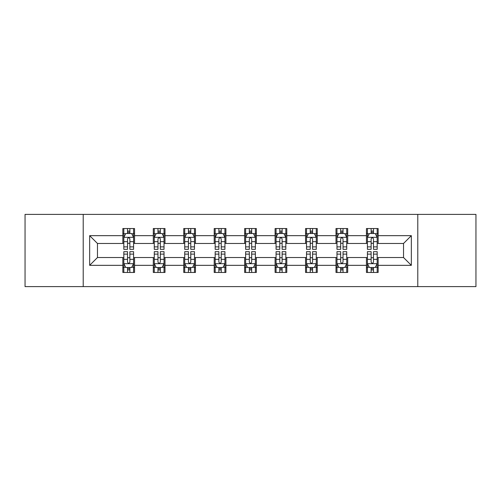 <?xml version="1.0" encoding="UTF-8"?>
<svg xmlns="http://www.w3.org/2000/svg" width="501" height="501" viewBox="0 0 501 501"><rect width="100%" height="100%" fill="white"/><g stroke="black" fill="none" stroke-linecap="round" stroke-linejoin="round"><path stroke-width="0.75" d="M417.784 286.61L475.95 286.61L475.95 214.39L417.784 214.39L417.784 286.61L83.216 286.61L83.216 214.39L25.05 214.39L25.05 286.61L83.216 286.61M417.784 214.39L83.216 214.39M378.155 235.664L378.155 228.544L366.444 228.544L366.444 235.664L347.707 235.664L347.707 228.544L335.996 228.544L335.996 235.664L317.258 235.664L317.258 228.544L305.547 228.544L305.547 235.664L286.804 235.664L286.804 228.544L275.093 228.544L275.093 235.664L256.355 235.664L256.355 228.544L244.645 228.544L244.645 235.664L225.907 235.664L225.907 228.544L214.196 228.544L214.196 235.664L195.453 235.664L195.453 228.544L183.742 228.544L183.742 235.664L165.004 235.664L165.004 228.544L153.293 228.544L153.293 235.664L134.556 235.664L134.556 228.544L122.845 228.544L122.845 235.664L89.66 235.664L89.66 265.336L97.47 257.527L122.845 257.527L122.845 272.456L134.556 272.456L134.556 257.527L153.293 257.527L153.293 272.456L165.004 272.456L165.004 257.527L183.742 257.527L183.742 272.456L195.453 272.456L195.453 257.527L214.196 257.527L214.196 272.456L225.907 272.456L225.907 257.527L244.645 257.527L244.645 272.456L256.355 272.456L256.355 257.527L275.093 257.527L275.093 272.456L286.804 272.456L286.804 257.527L305.547 257.527L305.547 272.456L317.258 272.456L317.258 257.527L335.996 257.527L335.996 272.456L347.707 272.456L347.707 257.527L366.444 257.527L366.444 272.456L378.155 272.456L378.155 257.527L403.53 257.527L403.53 243.473L378.155 243.473L378.155 235.664L411.34 235.664L411.34 265.336L378.155 265.336M366.444 265.336L347.707 265.336M335.996 265.336L317.258 265.336M305.547 265.336L286.804 265.336M275.093 265.336L256.355 265.336M244.645 265.336L225.907 265.336M214.196 265.336L195.453 265.336M183.742 265.336L165.004 265.336M153.293 265.336L134.556 265.336M122.845 265.336L89.66 265.336M366.444 235.664L366.444 243.473L347.707 243.473L347.707 235.664M335.996 235.664L335.996 243.473L317.258 243.473L317.258 235.664M305.547 235.664L305.547 243.473L286.804 243.473L286.804 235.664M275.093 235.664L275.093 243.473L256.355 243.473L256.355 235.664M244.645 235.664L244.645 243.473L225.907 243.473L225.907 235.664M214.196 235.664L214.196 243.473L195.453 243.473L195.453 235.664M183.742 235.664L183.742 243.473L165.004 243.473L165.004 235.664M153.293 235.664L153.293 243.473L134.556 243.473L134.556 235.664M122.845 235.664L122.845 243.473L97.47 243.473L89.66 235.664M97.47 243.473L97.47 257.527M411.34 265.336L403.53 257.527M403.53 243.473L411.34 235.664M122.845 233.422L123.816 233.422M127.53 233.422L129.872 233.422M133.579 233.422L134.556 233.422M122.845 243.279L123.816 243.279M127.53 243.279L129.872 243.279M133.579 243.279L134.556 243.279M122.845 257.721L123.816 257.721M127.53 257.721L129.872 257.721M133.579 257.721L134.556 257.721M122.845 267.578L123.816 267.578M127.53 267.578L129.872 267.578M133.579 267.578L134.556 267.578M153.293 257.721L154.27 257.721M157.978 257.721L160.32 257.721M164.027 257.721L165.004 257.721M153.293 267.578L154.27 267.578M157.978 267.578L160.32 267.578M164.027 267.578L165.004 267.578M153.293 233.422L154.27 233.422M157.978 233.422L160.32 233.422M164.027 233.422L165.004 233.422M153.293 243.279L154.27 243.279M157.978 243.279L160.32 243.279M164.027 243.279L165.004 243.279M183.742 257.721L184.719 257.721M188.426 257.721L190.768 257.721M194.482 257.721L195.453 257.721M183.742 267.578L184.719 267.578M188.426 267.578L190.768 267.578M194.482 267.578L195.453 267.578M183.742 233.422L184.719 233.422M188.426 233.422L190.768 233.422M194.482 233.422L195.453 233.422M183.742 243.279L184.719 243.279M188.426 243.279L190.768 243.279M194.482 243.279L195.453 243.279M214.196 257.721L215.167 257.721M218.881 257.721L221.223 257.721M224.93 257.721L225.907 257.721M214.196 267.578L215.167 267.578M218.881 267.578L221.223 267.578M224.93 267.578L225.907 267.578M214.196 233.422L215.167 233.422M218.881 233.422L221.223 233.422M224.93 233.422L225.907 233.422M214.196 243.279L215.167 243.279M218.881 243.279L221.223 243.279M224.93 243.279L225.907 243.279M244.645 257.721L245.622 257.721M249.329 257.721L251.671 257.721M255.378 257.721L256.355 257.721M244.645 267.578L245.622 267.578M249.329 267.578L251.671 267.578M255.378 267.578L256.355 267.578M244.645 233.422L245.622 233.422M249.329 233.422L251.671 233.422M255.378 233.422L256.355 233.422M244.645 243.279L245.622 243.279M249.329 243.279L251.671 243.279M255.378 243.279L256.355 243.279M275.093 257.721L276.07 257.721M279.777 257.721L282.119 257.721M285.833 257.721L286.804 257.721M275.093 267.578L276.07 267.578M279.777 267.578L282.119 267.578M285.833 267.578L286.804 267.578M275.093 233.422L276.07 233.422M279.777 233.422L282.119 233.422M285.833 233.422L286.804 233.422M275.093 243.279L276.07 243.279M279.777 243.279L282.119 243.279M285.833 243.279L286.804 243.279M305.547 257.721L306.518 257.721M310.232 257.721L312.574 257.721M316.281 257.721L317.258 257.721M305.547 267.578L306.518 267.578M310.232 267.578L312.574 267.578M316.281 267.578L317.258 267.578M305.547 233.422L306.518 233.422M310.232 233.422L312.574 233.422M316.281 233.422L317.258 233.422M305.547 243.279L306.518 243.279M310.232 243.279L312.574 243.279M316.281 243.279L317.258 243.279M335.996 257.721L336.973 257.721M340.68 257.721L343.022 257.721M346.73 257.721L347.707 257.721M335.996 267.578L336.973 267.578M340.68 267.578L343.022 267.578M346.73 267.578L347.707 267.578M335.996 233.422L336.973 233.422M340.68 233.422L343.022 233.422M346.73 233.422L347.707 233.422M335.996 243.279L336.973 243.279M340.68 243.279L343.022 243.279M346.73 243.279L347.707 243.279M366.444 257.721L367.421 257.721M371.128 257.721L373.47 257.721M377.184 257.721L378.155 257.721M366.444 267.578L367.421 267.578M371.128 267.578L373.47 267.578M377.184 267.578L378.155 267.578M366.444 233.422L367.421 233.422M371.128 233.422L373.47 233.422M377.184 233.422L378.155 233.422M366.444 243.279L367.421 243.279M371.128 243.279L373.47 243.279M377.184 243.279L378.155 243.279M129.872 231.08L127.53 231.08M133.579 246.88L129.872 246.88L129.872 249.329L133.579 249.329L133.579 237.424L131.625 233.516L125.77 233.516L123.816 237.424L123.816 249.329L127.53 249.329L127.53 246.88L123.816 246.88M123.816 237.424L123.816 228.544M133.579 237.424L133.579 228.544M127.53 233.516L127.53 228.544M129.872 228.544L129.872 233.516M129.872 246.88L129.872 238.883C129.089 237.38 128.306 237.38 127.53 238.883L127.53 246.88M127.53 269.92L129.872 269.92M123.816 254.12L127.53 254.12L127.53 251.671L123.816 251.671L123.816 263.576L125.77 267.484L131.625 267.484L133.579 263.576L133.579 251.671L129.872 251.671L129.872 254.12L133.579 254.12M133.579 263.576L133.579 272.456M123.816 263.576L123.816 272.456M129.872 267.484L129.872 272.456M127.53 272.456L127.53 267.484M127.53 254.12L127.53 262.117C128.306 263.62 129.089 263.62 129.872 262.117L129.872 254.12M160.32 231.08L157.978 231.08M164.027 246.88L160.32 246.88L160.32 249.329L164.027 249.329L164.027 237.424L162.08 233.516L156.218 233.516L154.27 237.424L154.27 249.329L157.978 249.329L157.978 246.88L154.27 246.88M154.27 237.424L154.27 228.544M164.027 237.424L164.027 228.544M157.978 233.516L157.978 228.544M160.32 228.544L160.32 233.516M160.32 246.88L160.32 238.883C159.537 237.38 158.761 237.38 157.978 238.883L157.978 246.88M190.768 231.08L188.426 231.08M194.482 246.88L190.768 246.88L190.768 249.329L194.482 249.329L194.482 237.424L192.528 233.516L186.673 233.516L184.719 237.424L184.719 249.329L188.426 249.329L188.426 246.88L184.719 246.88M184.719 237.424L184.719 228.544M194.482 237.424L194.482 228.544M188.426 233.516L188.426 228.544M190.768 228.544L190.768 233.516M190.768 246.88L190.768 238.883C189.992 237.38 189.209 237.38 188.426 238.883L188.426 246.88M157.978 269.92L160.32 269.92M154.27 254.12L157.978 254.12L157.978 251.671L154.27 251.671L154.27 263.576L156.218 267.484L162.08 267.484L164.027 263.576L164.027 251.671L160.32 251.671L160.32 254.12L164.027 254.12M164.027 263.576L164.027 272.456M154.27 263.576L154.27 272.456M160.32 267.484L160.32 272.456M157.978 272.456L157.978 267.484M157.978 254.12L157.978 262.117C158.754 263.62 159.537 263.62 160.32 262.117L160.32 254.12M188.426 269.92L190.768 269.92M184.719 254.12L188.426 254.12L188.426 251.671L184.719 251.671L184.719 263.576L186.673 267.484L192.528 267.484L194.482 263.576L194.482 251.671L190.768 251.671L190.768 254.12L194.482 254.12M194.482 263.576L194.482 272.456M184.719 263.576L184.719 272.456M190.768 267.484L190.768 272.456M188.426 272.456L188.426 267.484M188.426 254.12L188.426 262.117C189.209 263.62 189.985 263.62 190.768 262.117L190.768 254.12M221.223 231.08L218.881 231.08M224.93 246.88L221.223 246.88L221.223 249.329L224.93 249.329L224.93 237.424L222.976 233.516L217.121 233.516L215.167 237.424L215.167 249.329L218.881 249.329L218.881 246.88L215.167 246.88M215.167 237.424L215.167 228.544M224.93 237.424L224.93 228.544M218.881 233.516L218.881 228.544M221.223 228.544L221.223 233.516M221.223 246.88L221.223 238.883C220.44 237.38 219.657 237.38 218.881 238.883L218.881 246.88M251.671 231.08L249.329 231.08M255.378 246.88L251.671 246.88L251.671 249.329L255.378 249.329L255.378 237.424L253.431 233.516L247.569 233.516L245.622 237.424L245.622 249.329L249.329 249.329L249.329 246.88L245.622 246.88M245.622 237.424L245.622 228.544M255.378 237.424L255.378 228.544M249.329 233.516L249.329 228.544M251.671 228.544L251.671 233.516M251.671 246.88L251.671 238.883C250.895 237.38 250.112 237.38 249.329 238.883L249.329 246.88M282.119 231.08L279.777 231.08M285.833 246.88L282.119 246.88L282.119 249.329L285.833 249.329L285.833 237.424L283.879 233.516L278.024 233.516L276.07 237.424L276.07 249.329L279.777 249.329L279.777 246.88L276.07 246.88M276.07 237.424L276.07 228.544M285.833 237.424L285.833 228.544M279.777 233.516L279.777 228.544M282.119 228.544L282.119 233.516M282.119 246.88L282.119 238.883C281.343 237.38 280.56 237.38 279.777 238.883L279.777 246.88M218.881 269.92L221.223 269.92M215.167 254.12L218.881 254.12L218.881 251.671L215.167 251.671L215.167 263.576L217.121 267.484L222.976 267.484L224.93 263.576L224.93 251.671L221.223 251.671L221.223 254.12L224.93 254.12M224.93 263.576L224.93 272.456M215.167 263.576L215.167 272.456M221.223 267.484L221.223 272.456M218.881 272.456L218.881 267.484M218.881 254.12L218.881 262.117C219.657 263.62 220.44 263.62 221.223 262.117L221.223 254.12M249.329 269.92L251.671 269.92M245.622 254.12L249.329 254.12L249.329 251.671L245.622 251.671L245.622 263.576L247.569 267.484L253.431 267.484L255.378 263.576L255.378 251.671L251.671 251.671L251.671 254.12L255.378 254.12M255.378 263.576L255.378 272.456M245.622 263.576L245.622 272.456M251.671 267.484L251.671 272.456M249.329 272.456L249.329 267.484M249.329 254.12L249.329 262.117C250.105 263.62 250.888 263.62 251.671 262.117L251.671 254.12M279.777 269.92L282.119 269.92M276.07 254.12L279.777 254.12L279.777 251.671L276.07 251.671L276.07 263.576L278.024 267.484L283.879 267.484L285.833 263.576L285.833 251.671L282.119 251.671L282.119 254.12L285.833 254.12M285.833 263.576L285.833 272.456M276.07 263.576L276.07 272.456M282.119 267.484L282.119 272.456M279.777 272.456L279.777 267.484M279.777 254.12L279.777 262.117C280.56 263.62 281.343 263.62 282.119 262.117L282.119 254.12M310.232 269.92L312.574 269.92M306.518 254.12L310.232 254.12L310.232 251.671L306.518 251.671L306.518 263.576L308.472 267.484L314.327 267.484L316.281 263.576L316.281 251.671L312.574 251.671L312.574 254.12L316.281 254.12M316.281 263.576L316.281 272.456M306.518 263.576L306.518 272.456M312.574 267.484L312.574 272.456M310.232 272.456L310.232 267.484M310.232 254.12L310.232 262.117C311.008 263.62 311.791 263.62 312.574 262.117L312.574 254.12M312.574 231.08L310.232 231.08M316.281 246.88L312.574 246.88L312.574 249.329L316.281 249.329L316.281 237.424L314.327 233.516L308.472 233.516L306.518 237.424L306.518 249.329L310.232 249.329L310.232 246.88L306.518 246.88M306.518 237.424L306.518 228.544M316.281 237.424L316.281 228.544M310.232 233.516L310.232 228.544M312.574 228.544L312.574 233.516M312.574 246.88L312.574 238.883C311.791 237.38 311.015 237.38 310.232 238.883L310.232 246.88M343.022 231.08L340.68 231.08M346.73 246.88L343.022 246.88L343.022 249.329L346.73 249.329L346.73 237.424L344.782 233.516L338.92 233.516L336.973 237.424L336.973 249.329L340.68 249.329L340.68 246.88L336.973 246.88M336.973 237.424L336.973 228.544M346.73 237.424L346.73 228.544M340.68 233.516L340.68 228.544M343.022 228.544L343.022 233.516M343.022 246.88L343.022 238.883C342.246 237.38 341.463 237.38 340.68 238.883L340.68 246.88M340.68 269.92L343.022 269.92M336.973 254.12L340.68 254.12L340.68 251.671L336.973 251.671L336.973 263.576L338.92 267.484L344.782 267.484L346.73 263.576L346.73 251.671L343.022 251.671L343.022 254.12L346.73 254.12M346.73 263.576L346.73 272.456M336.973 263.576L336.973 272.456M343.022 267.484L343.022 272.456M340.68 272.456L340.68 267.484M340.68 254.12L340.68 262.117C341.463 263.62 342.239 263.62 343.022 262.117L343.022 254.12M373.47 231.08L371.128 231.08M377.184 246.88L373.47 246.88L373.47 249.329L377.184 249.329L377.184 237.424L375.23 233.516L369.375 233.516L367.421 237.424L367.421 249.329L371.128 249.329L371.128 246.88L367.421 246.88M367.421 237.424L367.421 228.544M377.184 237.424L377.184 228.544M371.128 233.516L371.128 228.544M373.47 228.544L373.47 233.516M373.47 246.88L373.47 238.883C372.694 237.38 371.911 237.38 371.128 238.883L371.128 246.88M371.128 269.92L373.47 269.92M367.421 254.12L371.128 254.12L371.128 251.671L367.421 251.671L367.421 263.576L369.375 267.484L375.23 267.484L377.184 263.576L377.184 251.671L373.47 251.671L373.47 254.12L377.184 254.12M377.184 263.576L377.184 272.456M367.421 263.576L367.421 272.456M373.47 267.484L373.47 272.456M371.128 272.456L371.128 267.484M371.128 254.12L371.128 262.117C371.911 263.62 372.694 263.62 373.47 262.117L373.47 254.12M133.529 237.324L123.866 237.324M123.816 233.754L125.651 233.754M131.744 233.754L133.579 233.754M127.53 241.651L123.816 241.651M133.579 241.651L129.872 241.651M129.872 232.32L127.53 232.32M123.866 263.676L133.529 263.676M133.579 267.246L131.744 267.246M125.651 267.246L123.816 267.246M129.872 259.349L133.579 259.349M123.816 259.349L127.53 259.349M127.53 268.68L129.872 268.68M163.977 237.324L154.321 237.324M154.27 233.754L156.105 233.754M162.192 233.754L164.027 233.754M157.978 241.651L154.27 241.651M164.027 241.651L160.32 241.651M160.32 232.32L157.978 232.32M194.432 237.324L184.769 237.324M184.719 233.754L186.554 233.754M192.647 233.754L194.482 233.754M188.426 241.651L184.719 241.651M194.482 241.651L190.768 241.651M190.768 232.32L188.426 232.32M154.321 263.676L163.977 263.676M164.027 267.246L162.192 267.246M156.105 267.246L154.27 267.246M160.32 259.349L164.027 259.349M154.27 259.349L157.978 259.349M157.978 268.68L160.32 268.68M184.769 263.676L194.432 263.676M194.482 267.246L192.647 267.246M186.554 267.246L184.719 267.246M190.768 259.349L194.482 259.349M184.719 259.349L188.426 259.349M188.426 268.68L190.768 268.68M224.88 237.324L215.217 237.324M215.167 233.754L217.002 233.754M223.095 233.754L224.93 233.754M218.881 241.651L215.167 241.651M224.93 241.651L221.223 241.651M221.223 232.32L218.881 232.32M255.328 237.324L245.672 237.324M245.622 233.754L247.456 233.754M253.544 233.754L255.378 233.754M249.329 241.651L245.622 241.651M255.378 241.651L251.671 241.651M251.671 232.32L249.329 232.32M285.783 237.324L276.12 237.324M276.07 233.754L277.905 233.754M283.998 233.754L285.833 233.754M279.777 241.651L276.07 241.651M285.833 241.651L282.119 241.651M282.119 232.32L279.777 232.32M215.217 263.676L224.88 263.676M224.93 267.246L223.095 267.246M217.002 267.246L215.167 267.246M221.223 259.349L224.93 259.349M215.167 259.349L218.881 259.349M218.881 268.68L221.223 268.68M245.672 263.676L255.328 263.676M255.378 267.246L253.544 267.246M247.456 267.246L245.622 267.246M251.671 259.349L255.378 259.349M245.622 259.349L249.329 259.349M249.329 268.68L251.671 268.68M276.12 263.676L285.783 263.676M285.833 267.246L283.998 267.246M277.905 267.246L276.07 267.246M282.119 259.349L285.833 259.349M276.07 259.349L279.777 259.349M279.777 268.68L282.119 268.68M306.568 263.676L316.231 263.676M316.281 267.246L314.446 267.246M308.353 267.246L306.518 267.246M312.574 259.349L316.281 259.349M306.518 259.349L310.232 259.349M310.232 268.68L312.574 268.68M316.231 237.324L306.568 237.324M306.518 233.754L308.353 233.754M314.446 233.754L316.281 233.754M310.232 241.651L306.518 241.651M316.281 241.651L312.574 241.651M312.574 232.32L310.232 232.32M346.679 237.324L337.023 237.324M336.973 233.754L338.808 233.754M344.895 233.754L346.73 233.754M340.68 241.651L336.973 241.651M346.73 241.651L343.022 241.651M343.022 232.32L340.68 232.32M337.023 263.676L346.679 263.676M346.73 267.246L344.895 267.246M338.808 267.246L336.973 267.246M343.022 259.349L346.73 259.349M336.973 259.349L340.68 259.349M340.68 268.68L343.022 268.68M377.134 237.324L367.471 237.324M367.421 233.754L369.256 233.754M375.349 233.754L377.184 233.754M371.128 241.651L367.421 241.651M377.184 241.651L373.47 241.651M373.47 232.32L371.128 232.32M367.471 263.676L377.134 263.676M377.184 267.246L375.349 267.246M369.256 267.246L367.421 267.246M373.47 259.349L377.184 259.349M367.421 259.349L371.128 259.349M371.128 268.68L373.47 268.68"/></g></svg>
